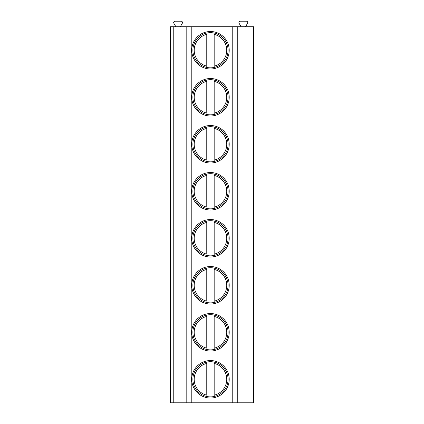 <?xml version="1.0" encoding="UTF-8"?>
<svg xmlns="http://www.w3.org/2000/svg" width="424" height="424" viewBox="0 0 424 424"><rect width="100%" height="100%" fill="white"/><g stroke="black" fill="none" stroke-linecap="round" stroke-linejoin="round"><path stroke-width="0.64" d="M173.236 402.8L170.363 402.8L170.363 26.754L173.236 26.754L173.236 402.8L186.804 402.8L186.804 26.754L173.236 26.754M237.255 402.8L237.255 26.754L253.637 26.754L253.637 402.8L186.804 402.8M237.255 26.754L186.804 26.754M229.209 50.255A18.736 18.736 0 0 0 210.474 31.519A18.736 18.736 0 0 0 191.738 50.255A18.736 18.736 0 0 0 210.474 68.99A18.736 18.736 0 0 0 229.209 50.255M229.209 97.26A18.736 18.736 0 0 0 210.474 78.525A18.736 18.736 0 0 0 191.738 97.26A18.736 18.736 0 0 0 210.474 116.001A18.736 18.736 0 0 0 229.209 97.26M229.209 144.266A18.736 18.736 0 0 0 210.474 125.531A18.736 18.736 0 0 0 191.738 144.266A18.736 18.736 0 0 0 210.474 163.007A18.736 18.736 0 0 0 229.209 144.266M229.209 191.272A18.736 18.736 0 0 0 210.474 172.536A18.736 18.736 0 0 0 191.738 191.272A18.736 18.736 0 0 0 210.474 210.013A18.736 18.736 0 0 0 229.209 191.272M229.209 238.277A18.736 18.736 0 0 0 210.474 219.542A18.736 18.736 0 0 0 191.738 238.277A18.736 18.736 0 0 0 210.474 257.018A18.736 18.736 0 0 0 229.209 238.277M229.209 285.283A18.736 18.736 0 0 0 210.474 266.548A18.736 18.736 0 0 0 191.738 285.283A18.736 18.736 0 0 0 210.474 304.024A18.736 18.736 0 0 0 229.209 285.283M229.209 332.289A18.736 18.736 0 0 0 210.474 313.553A18.736 18.736 0 0 0 191.738 332.289A18.736 18.736 0 0 0 210.474 351.03A18.736 18.736 0 0 0 229.209 332.289M229.209 379.295A18.736 18.736 0 0 0 210.474 360.559A18.736 18.736 0 0 0 191.738 379.295A18.736 18.736 0 0 0 210.474 398.035A18.736 18.736 0 0 0 229.209 379.295M175.865 26.754L173.861 23.283A1.389 1.389 0 0 1 175.064 21.2L181.112 21.2A1.389 1.389 0 0 1 182.309 23.283L180.306 26.754M241.102 26.754L239.099 23.283A1.389 1.389 0 0 1 240.302 21.2L246.344 21.2A1.389 1.389 0 0 1 247.547 23.283L245.544 26.754M228.054 50.255A17.58 17.58 0 0 0 210.474 32.675A17.58 17.58 0 0 0 192.894 50.255A17.58 17.58 0 0 0 210.474 67.835A17.58 17.58 0 0 0 228.054 50.255M206.774 66.112L206.774 34.397A16.287 16.287 0 0 0 206.774 66.112L206.774 67.443L206.774 66.112M214.173 66.112L214.173 34.397A16.287 16.287 0 0 1 214.173 66.112L214.173 67.443L214.173 66.112M228.054 97.26A17.58 17.58 0 0 0 210.474 79.68A17.58 17.58 0 0 0 192.894 97.26A17.58 17.58 0 0 0 210.474 114.84A17.58 17.58 0 0 0 228.054 97.26M206.774 80.072L206.774 81.403L206.774 80.072M206.774 113.118L206.774 81.403A16.287 16.287 0 0 0 206.774 113.118M214.173 80.072L214.173 81.403L214.173 80.072M214.173 113.118L214.173 81.403A16.287 16.287 0 0 1 214.173 113.118L214.173 114.448L214.173 113.118M228.054 144.266A17.58 17.58 0 0 0 210.474 126.686A17.58 17.58 0 0 0 192.894 144.266A17.58 17.58 0 0 0 210.474 161.846A17.58 17.58 0 0 0 228.054 144.266M206.774 127.078L206.774 128.408L206.774 127.078M206.774 160.129L206.774 128.408A16.287 16.287 0 0 0 206.774 160.129M214.173 127.078L214.173 128.408L214.173 127.078M214.173 160.129L214.173 128.408A16.287 16.287 0 0 1 214.173 160.129L214.173 161.454L214.173 160.129M228.054 191.272A17.58 17.58 0 0 0 210.474 173.692A17.58 17.58 0 0 0 192.894 191.272A17.58 17.58 0 0 0 210.474 208.852A17.58 17.58 0 0 0 228.054 191.272M206.774 174.084L206.774 175.414L206.774 174.084M206.774 207.135L206.774 175.414A16.287 16.287 0 0 0 206.774 207.135M214.173 174.084L214.173 175.414L214.173 174.084M214.173 207.135L214.173 175.414A16.287 16.287 0 0 1 214.173 207.135L214.173 208.46L214.173 207.135M228.054 238.277A17.58 17.58 0 0 0 210.474 220.697A17.58 17.58 0 0 0 192.894 238.277A17.58 17.58 0 0 0 210.474 255.858A17.58 17.58 0 0 0 228.054 238.277M206.774 221.089L206.774 222.42L206.774 221.089M206.774 254.14L206.774 222.42A16.287 16.287 0 0 0 206.774 254.14M214.173 221.089L214.173 222.42L214.173 221.089M214.173 254.14L214.173 222.42A16.287 16.287 0 0 1 214.173 254.14L214.173 255.465L214.173 254.14M228.054 285.283A17.58 17.58 0 0 0 210.474 267.703A17.58 17.58 0 0 0 192.894 285.283A17.58 17.58 0 0 0 210.474 302.869A17.58 17.58 0 0 0 228.054 285.283M206.774 268.101L206.774 269.425L206.774 268.101M206.774 301.146L206.774 269.425A16.287 16.287 0 0 0 206.774 301.146M214.173 268.101L214.173 269.425L214.173 268.101M214.173 301.146L214.173 269.425A16.287 16.287 0 0 1 214.173 301.146L214.173 302.471L214.173 301.146M228.054 332.289A17.58 17.58 0 0 0 210.474 314.709A17.58 17.58 0 0 0 192.894 332.289A17.58 17.58 0 0 0 210.474 349.874A17.58 17.58 0 0 0 228.054 332.289M206.774 315.106L206.774 316.431L206.774 315.106M206.774 348.152L206.774 316.431A16.287 16.287 0 0 0 206.774 348.152M214.173 315.106L214.173 316.431L214.173 315.106M214.173 348.152L214.173 316.431A16.287 16.287 0 0 1 214.173 348.152L214.173 349.477L214.173 348.152M228.054 379.295A17.58 17.58 0 0 0 210.474 361.714A17.58 17.58 0 0 0 192.894 379.295A17.58 17.58 0 0 0 210.474 396.88A17.58 17.58 0 0 0 228.054 379.295M206.774 362.112L206.774 363.437L206.774 362.112M206.774 395.157L206.774 363.437A16.287 16.287 0 0 0 206.774 395.157M214.173 362.112L214.173 363.437L214.173 362.112M214.173 395.157L214.173 363.437A16.287 16.287 0 0 1 214.173 395.157L214.173 396.482L214.173 395.157M232.765 402.8L232.765 26.754M191.224 402.8L191.224 26.754"/></g></svg>
